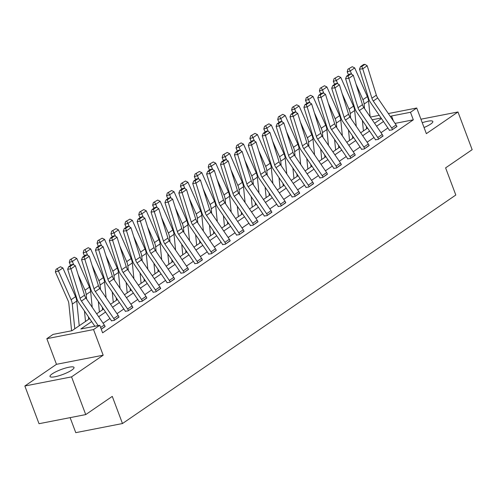 <?xml version="1.0" encoding="UTF-8"?>
<svg xmlns="http://www.w3.org/2000/svg" width="497" height="497" viewBox="0 0 497 497"><rect width="100%" height="100%" fill="white"/><g stroke="black" fill="none" stroke-linecap="round" stroke-linejoin="round"><path stroke-width="0.75" d="M424.053 127.518A12.835 2.615 -20.6 0 0 430.663 124.076A12.835 2.615 -20.6 0 0 432.831 121.479A12.835 2.615 -20.6 0 0 422.245 122.722M52.166 373.899A12.835 2.615 -20.6 0 0 49.992 376.49A12.835 2.615 -20.6 0 0 58.808 375.807A12.835 2.615 -20.6 0 0 71.854 370.054A12.835 2.615 -20.6 0 0 74.028 367.457A12.835 2.615 -20.6 0 0 65.213 368.147A12.835 2.615 -20.6 0 0 52.166 373.899M70.127 417.635L75.774 432.657L122.479 423.537L455.811 195.023L445.604 167.874L472.15 149.678L457.979 111.974L420.922 119.205M122.479 423.537L112.272 396.389L85.726 414.591L39.021 423.705L24.85 386.001L71.556 376.881L103.177 355.206L93.542 329.567L46.836 338.681L53.073 334.406L72.003 330.71L89.646 318.614M103.177 355.206L56.472 364.32L24.85 386.001M56.472 364.32L46.836 338.681M85.726 414.591L71.556 376.881M91.659 321.571L80.843 328.983L99.779 325.293L102.612 332.828L413.318 119.827L395.053 123.393M387.884 127.977L381.006 132.693M373.986 137.501L367.109 142.223M360.095 147.031L353.212 151.747M346.198 156.555L339.314 161.276M332.3 166.085L325.417 170.8M318.403 175.609L311.526 180.33M304.506 185.139L297.628 189.854M290.615 194.662L283.731 199.378M276.717 204.186L269.834 208.908M262.82 213.716L255.936 218.431M248.922 223.24L242.039 227.961M235.025 232.77L228.148 237.485M221.134 242.294L214.25 247.015M207.237 251.824L200.353 256.539M193.339 261.347L186.456 266.069M179.442 270.877L172.558 275.593M165.544 280.401L158.667 285.116M151.647 289.925L144.77 294.646M137.756 299.455L130.873 304.17M123.859 308.979L116.975 313.7M109.961 318.509L103.078 323.224M101.27 329.262L105.047 326.417M111.415 320.758L114.124 320.447L118.945 316.887M125.312 311.234L128.021 310.923L132.842 307.363M139.21 301.71L141.918 301.399L146.739 297.833M153.107 292.18L155.816 291.869L160.637 288.31M166.998 282.656L169.713 282.346L174.534 278.78M180.896 273.126L183.604 272.816L188.425 269.256M194.793 263.603L197.502 263.292L202.322 259.726M208.69 254.073L211.399 253.762L216.22 250.202M222.588 244.549L225.296 244.238L230.117 240.678M236.479 235.019L239.194 234.708L244.015 231.148M250.376 225.495L253.085 225.184L257.906 221.625M264.274 215.971L266.982 215.661L271.803 212.095M278.171 206.441L280.88 206.131L285.7 202.571M292.068 196.918L294.777 196.607L299.598 193.041M305.959 187.388L308.674 187.077L313.495 183.517M319.857 177.864L322.572 177.553L327.386 173.987M333.754 168.334L336.463 168.023L341.284 164.464M347.651 158.81L350.36 158.5L355.181 154.94M361.549 149.28L364.258 148.97L369.078 145.41M375.446 139.756L378.155 139.446L382.976 135.886M389.337 130.233L392.052 129.922L396.873 126.356M388.343 113.552L416.716 108.011L426.358 133.65L457.979 111.974M416.716 108.011L410.485 112.285L391.549 115.981L390.493 116.702M413.318 119.827L410.485 112.285M99.779 325.293L93.542 329.567M370.352 117.062L379.261 115.323M381.1 118.019L372.191 119.758M96.66 313.806L103.544 309.091M110.558 304.282L117.441 299.567M124.455 294.752L131.338 290.037M138.352 285.228L145.23 280.513M152.244 275.705L159.127 270.983M166.141 266.175L173.024 261.459M180.038 256.651L186.922 251.929M193.936 247.121L200.819 242.406M207.833 237.597L214.71 232.876M221.724 228.067L228.608 223.352M235.621 218.543L242.505 213.828M249.519 209.013L256.402 204.298M263.416 199.49L270.3 194.774M277.314 189.966L284.191 185.244M291.211 180.436L298.088 175.721M305.102 170.912L311.986 166.191M318.999 161.382L325.883 156.667M332.897 151.858L339.78 147.137M346.794 142.328L353.678 137.613M360.692 132.805L367.569 128.083M374.583 123.275L381.466 118.559M383.479 121.51L376.596 126.232M369.582 131.04L362.704 135.756M355.69 140.564L348.807 145.286M341.793 150.094L334.91 154.809M327.896 159.618L321.012 164.339M313.998 169.148L307.115 173.863M300.101 178.672L293.224 183.387M286.204 188.201L279.326 192.917M272.313 197.725L265.429 202.441M258.415 207.249L251.532 211.97M244.518 216.779L237.634 221.494M230.62 226.303L223.737 231.024M216.723 235.833L209.846 240.548M202.832 245.356L195.948 250.078M188.935 254.886L182.051 259.602M175.037 264.41L168.154 269.132M161.14 273.94L154.256 278.655M147.242 283.464L140.365 288.179M133.351 292.988L126.468 297.709M119.454 302.518L112.57 307.233M105.557 312.041L98.673 316.763M393.444 121.032L391.549 115.981M98.164 325.603L81.446 301.07A8.232 6.206 55.6 0 1 80.079 298.268L70.922 268.871L67.673 269.219L76.83 298.61A12.344 9.313 -124.4 0 0 78.874 302.816L94.852 326.249M105.128 326.616L105.115 326.585A5.759 4.349 -124.4 0 0 104.295 325.007L85.9 298.014A8.232 6.206 55.6 0 1 84.533 295.218L75.376 265.82L70.922 268.871L69.996 266.541L73.115 264.404L71.816 264.541L68.698 266.678L69.996 266.541M68.698 266.678L67.673 269.219M75.376 265.82L73.115 264.404M60.441 266.759L56.105 269.25L60.441 266.759L62.877 267.97L75.556 296.678A12.344 9.313 55.6 0 1 76.737 301.045L79.228 325.759M62.877 267.97L58.422 271.02L71.102 299.728A12.344 9.313 55.6 0 1 72.282 304.102L74.774 328.815M57.323 268.896L58.422 271.02L55.378 271.909L56.105 269.25M71.593 330.791L68.841 303.53A8.232 6.206 -124.4 0 0 68.058 300.617L55.378 271.909M114.571 320.143L114.558 320.111A5.759 4.349 -124.4 0 0 113.738 318.534L95.343 291.546A8.232 6.206 55.6 0 1 93.976 288.745L84.819 259.347L81.57 259.689L90.727 289.086A12.344 9.313 -124.4 0 0 92.771 293.286L111.166 320.279A1.646 1.242 55.6 0 1 111.403 320.733L111.49 320.963M119.025 317.092L119.013 317.061A5.759 4.349 -124.4 0 0 118.193 315.483L99.791 288.49A8.232 6.206 55.6 0 1 98.431 285.688L89.274 256.297L84.819 259.347L83.894 257.011L87.012 254.874L85.714 255.011L82.595 257.148L83.894 257.011M82.595 257.148L81.57 259.689M89.274 256.297L87.012 254.874M128.468 310.619L128.456 310.588A5.759 4.349 -124.4 0 0 127.636 309.01L109.234 282.016A8.232 6.206 55.6 0 1 107.874 279.215L98.71 249.823L95.461 250.165L104.625 279.556A12.344 9.313 -124.4 0 0 106.669 283.762L125.064 310.755A1.646 1.242 55.6 0 1 125.3 311.203L125.387 311.439M128.456 310.588L132.91 307.537A5.759 4.349 -124.4 0 0 132.09 305.959L113.689 278.966A8.232 6.206 55.6 0 1 112.328 276.164L103.165 246.767L98.71 249.823L97.791 247.487L100.91 245.35L99.605 245.487L96.493 247.624L97.791 247.487M96.493 247.624L95.461 250.165M103.165 246.767L100.91 245.35M74.339 257.235L70.002 259.726L74.339 257.235L76.774 258.44L89.454 287.148A12.344 9.313 55.6 0 1 90.634 291.522L92.218 307.295M78.116 274.624L84.999 290.205A12.344 9.313 55.6 0 1 86.18 294.572L86.633 299.095M88.416 316.813L88.671 319.285M76.774 258.44L72.32 261.497L73.792 264.826M71.22 259.372L72.32 261.497L69.276 262.379L70.002 259.726M70.599 265.373L69.276 262.379M85.509 321.453L84.453 310.992M88.236 247.705L83.9 250.196L88.236 247.705L90.671 248.916L103.351 277.624A12.344 9.313 55.6 0 1 104.525 281.992L106.116 297.765M92.013 265.1L98.897 280.675A12.344 9.313 55.6 0 1 100.077 285.048L100.531 289.571M102.314 307.289L102.562 309.761M90.671 248.916L86.217 251.967L87.689 255.303M85.117 249.842L86.217 251.967L83.173 252.855L83.9 250.196M84.496 255.849L83.173 252.855M99.4 311.93L98.35 301.468M142.366 301.089L142.353 301.064A5.759 4.349 -124.4 0 0 141.533 299.486L123.132 272.493A8.232 6.206 55.6 0 1 121.771 269.691L112.608 240.293L109.359 240.635L118.522 270.033A12.344 9.313 -124.4 0 0 120.566 274.232L138.961 301.225A1.646 1.242 55.6 0 1 139.197 301.679L139.284 301.909M146.82 298.038L146.808 298.007A5.759 4.349 -124.4 0 0 145.981 296.429L127.586 269.436A8.232 6.206 55.6 0 1 126.226 266.634L117.062 237.243L112.608 240.293L111.688 237.957L114.801 235.82L113.502 235.957L110.384 238.094L111.688 237.957M110.384 238.094L109.359 240.635M117.062 237.243L114.801 235.82M156.257 291.565L156.251 291.534A5.759 4.349 -124.4 0 0 155.424 289.956L137.029 262.963A8.232 6.206 55.6 0 1 135.669 260.161L126.505 230.77L123.256 231.111L132.419 260.503A12.344 9.313 -124.4 0 0 134.463 264.708L152.859 291.702A1.646 1.242 55.6 0 1 153.095 292.149L153.182 292.385M160.711 288.508L160.705 288.484A5.759 4.349 -124.4 0 0 159.879 286.906L141.483 259.912A8.232 6.206 55.6 0 1 140.123 257.111L130.959 227.713L126.505 230.77L125.579 228.434L128.698 226.297L127.4 226.433L124.281 228.57L125.579 228.434M124.281 228.57L123.256 231.111M130.959 227.713L128.698 226.297M170.154 282.041L170.142 282.01A5.759 4.349 -124.4 0 0 169.322 280.432L150.926 253.439A8.232 6.206 55.6 0 1 149.566 250.637L140.403 221.24L137.153 221.581L146.311 250.979A12.344 9.313 -124.4 0 0 148.355 255.178L166.756 282.172A1.646 1.242 55.6 0 1 166.992 282.625L167.079 282.855M174.609 278.985L174.596 278.954A5.759 4.349 -124.4 0 0 173.776 277.376L155.381 250.382A8.232 6.206 55.6 0 1 154.014 247.581L144.857 218.189L140.403 221.24L139.477 218.91L142.596 216.767L141.297 216.909L138.178 219.047L139.477 218.91M138.178 219.047L137.153 221.581M144.857 218.189L142.596 216.767M102.133 238.181L97.797 240.672L102.133 238.181L104.569 239.386L117.242 268.094A12.344 9.313 55.6 0 1 118.423 272.468L120.013 288.241M105.911 255.57L112.794 271.151A12.344 9.313 55.6 0 1 113.968 275.518L114.428 280.041M116.211 297.765L116.46 300.238M104.569 239.386L100.114 242.443L101.587 245.773M99.015 240.318L100.114 242.443L97.07 243.325L97.797 240.672M98.387 246.319L97.07 243.325M113.297 302.406L112.241 291.944M116.025 228.651L111.695 231.142L116.025 228.651L118.46 229.862L131.14 258.57A12.344 9.313 55.6 0 1 132.32 262.938L133.91 278.711M119.808 246.046L126.685 261.621A12.344 9.313 55.6 0 1 127.866 265.994L128.319 270.517M130.108 288.235L130.357 290.708M118.46 229.862L114.012 232.913L115.478 236.249M112.912 230.788L114.012 232.913L110.961 233.801L111.695 231.142M112.285 236.796L110.961 233.801M127.195 292.876L126.139 282.414M129.922 219.127L125.586 221.619L129.922 219.127L132.357 220.333L145.037 249.04A12.344 9.313 55.6 0 1 146.217 253.414L147.808 269.188M133.705 236.516L140.583 252.097A12.344 9.313 55.6 0 1 141.763 256.464L142.217 260.987M144.006 278.711L144.254 281.184M132.357 220.333L127.903 223.389L129.375 226.719M126.803 221.264L127.903 223.389L124.859 224.277L125.586 221.619M126.182 227.266L124.859 224.277M141.092 283.352L140.036 272.89M184.052 272.511L184.039 272.48A5.759 4.349 -124.4 0 0 183.219 270.902L164.824 243.909A8.232 6.206 55.6 0 1 163.457 241.107L154.3 211.716L151.051 212.057L160.208 241.449A12.344 9.313 -124.4 0 0 162.252 245.655L180.653 272.648A1.646 1.242 55.6 0 1 180.883 273.095L180.97 273.331M188.506 269.461L188.493 269.43A5.759 4.349 -124.4 0 0 187.673 267.852L169.278 240.859A8.232 6.206 55.6 0 1 167.911 238.057L158.754 208.659L154.3 211.716L153.374 209.38L156.493 207.243L155.194 207.379L152.076 209.517L153.374 209.38M152.076 209.517L151.051 212.057M158.754 208.659L156.493 207.243M143.819 209.597L139.483 212.089L143.819 209.597L146.255 210.809L158.934 239.517A12.344 9.313 55.6 0 1 160.115 243.89L161.705 259.664M147.603 226.992L154.48 242.567A12.344 9.313 55.6 0 1 155.66 246.941L156.114 251.463M157.903 269.181L158.152 271.654M146.255 210.809L141.8 213.859L143.273 217.195M140.701 211.734L141.8 213.859L138.756 214.747L139.483 212.089M140.079 217.742L138.756 214.747M154.989 273.822L153.933 263.36M197.949 262.988L197.936 262.956A5.759 4.349 -124.4 0 0 197.116 261.379L178.715 234.385A8.232 6.206 55.6 0 1 177.354 231.583L168.197 202.186L164.942 202.528L174.105 231.925A12.344 9.313 -124.4 0 0 176.149 236.125L194.544 263.118A1.646 1.242 55.6 0 1 194.781 263.572L194.867 263.808M202.403 259.931L202.391 259.9A5.759 4.349 -124.4 0 0 201.571 258.322L183.169 231.329A8.232 6.206 55.6 0 1 181.809 228.527L172.645 199.135L168.197 202.186L167.272 199.856L170.39 197.719L169.086 197.856L165.973 199.993L167.272 199.856M165.973 199.993L164.942 202.528M172.645 199.135L170.39 197.719M157.717 200.074L153.38 202.565L157.717 200.074L160.152 201.279L172.832 229.993A12.344 9.313 55.6 0 1 174.012 234.36L175.596 250.134M161.494 217.462L168.377 233.043A12.344 9.313 55.6 0 1 169.558 237.417L170.011 241.933M171.794 259.658L172.043 262.13M160.152 201.279L155.698 204.335L157.17 207.665M154.598 202.211L155.698 204.335L152.654 205.224L153.38 202.565M153.977 208.218L152.654 205.224M168.881 264.298L167.831 253.837M211.846 253.458L211.834 253.427A5.759 4.349 -124.4 0 0 211.014 251.849L192.612 224.855A8.232 6.206 55.6 0 1 191.252 222.053L182.088 192.662L178.839 193.004L188.003 222.401A12.344 9.313 -124.4 0 0 190.047 226.601L208.442 253.594A1.646 1.242 55.6 0 1 208.678 254.042L208.765 254.278M216.301 250.407L216.288 250.376A5.759 4.349 -124.4 0 0 215.468 248.798L197.067 221.805A8.232 6.206 55.6 0 1 195.706 219.003L186.543 189.605L182.088 192.662L181.169 190.326L184.288 188.189L182.983 188.326L179.864 190.463L181.169 190.326M179.864 190.463L178.839 193.004M186.543 189.605L184.288 188.189M171.614 190.544L167.278 193.041L171.614 190.544L174.049 191.755L186.729 220.463A12.344 9.313 55.6 0 1 187.903 224.837L189.494 240.61M175.391 207.939L182.275 223.52A12.344 9.313 55.6 0 1 183.449 227.887L183.909 232.41M185.692 250.128L185.94 252.6M174.049 191.755L169.595 194.812L171.067 198.141M168.495 192.687L169.595 194.812L166.551 195.694L167.278 193.041M167.868 198.688L166.551 195.694M182.778 254.768L181.728 244.307M225.744 243.934L225.731 243.903A5.759 4.349 -124.4 0 0 224.905 242.325L206.51 215.331A8.232 6.206 55.6 0 1 205.149 212.53L195.986 183.132L192.737 183.48L201.9 212.871A12.344 9.313 -124.4 0 0 203.944 217.077L222.339 244.064A1.646 1.242 55.6 0 1 222.575 244.518L222.662 244.754M230.192 240.877L230.186 240.846A5.759 4.349 -124.4 0 0 229.359 239.268L210.964 212.275A8.232 6.206 55.6 0 1 209.604 209.479L200.44 180.082L195.986 183.132L195.066 180.802L198.179 178.665L196.88 178.802L193.762 180.939L195.066 180.802M193.762 180.939L192.737 183.48M200.44 180.082L198.179 178.665M185.511 181.02L181.175 183.511L185.511 181.02L187.947 182.231L200.62 210.939A12.344 9.313 55.6 0 1 201.801 215.307L203.391 231.08M189.289 198.415L196.166 213.99A12.344 9.313 55.6 0 1 197.346 218.363L197.806 222.886M199.589 240.604L199.837 243.076M187.947 182.231L183.492 185.282L184.959 188.612M182.393 183.157L183.492 185.282L180.442 186.17L181.175 183.511M181.765 189.164L180.442 186.17M196.675 245.245L195.619 234.783M239.635 234.404L239.629 234.373A5.759 4.349 -124.4 0 0 238.802 232.795L220.407 205.808A8.232 6.206 55.6 0 1 219.047 203.006L209.883 173.608L206.634 173.95L215.797 203.348A12.344 9.313 -124.4 0 0 217.835 207.547L236.237 234.541A1.646 1.242 55.6 0 1 236.473 234.994L236.56 235.224M244.089 231.353L244.077 231.322A5.759 4.349 -124.4 0 0 243.257 229.744L224.861 202.751A8.232 6.206 55.6 0 1 223.501 199.949L214.337 170.552L209.883 173.608L208.957 171.272L212.076 169.135L210.778 169.272L207.659 171.409L208.957 171.272M207.659 171.409L206.634 173.95M214.337 170.552L212.076 169.135M199.403 171.496L195.066 173.987L199.403 171.496L201.838 172.701L214.518 201.409A12.344 9.313 55.6 0 1 215.698 205.783L217.288 221.556M203.186 188.885L210.063 204.466A12.344 9.313 55.6 0 1 211.244 208.833L211.697 213.356M213.486 231.074L213.735 233.547M201.838 172.701L197.384 175.758L198.856 179.088M196.29 173.633L197.384 175.758L194.339 176.64L195.066 173.987M195.663 179.634L194.339 176.64M210.573 235.715L209.517 225.253M253.532 224.88L253.52 224.849A5.759 4.349 -124.4 0 0 252.7 223.271L234.304 196.278A8.232 6.206 55.6 0 1 232.938 193.476L223.78 164.085L220.531 164.426L229.689 193.818A12.344 9.313 -124.4 0 0 231.732 198.023L250.134 225.017A1.646 1.242 55.6 0 1 250.364 225.464L250.457 225.7M257.986 221.824L257.974 221.792A5.759 4.349 -124.4 0 0 257.154 220.214L238.759 193.227A8.232 6.206 55.6 0 1 237.392 190.426L228.235 161.028L223.78 164.085L222.855 161.749L225.973 159.612L224.675 159.748L221.556 161.885L222.855 161.749M221.556 161.885L220.531 164.426M228.235 161.028L225.973 159.612M213.3 161.966L208.964 164.457L213.3 161.966L215.735 163.178L228.415 191.885A12.344 9.313 55.6 0 1 229.595 196.253L231.186 212.026M217.083 179.361L223.961 194.936A12.344 9.313 55.6 0 1 225.141 199.309L225.595 203.832M227.384 221.55L227.632 224.023M215.735 163.178L211.281 166.228L212.753 169.564M210.181 164.103L211.281 166.228L208.237 167.116L208.964 164.457M209.56 170.111L208.237 167.116M224.47 226.191L223.414 215.729M267.429 215.35L267.417 215.325A5.759 4.349 -124.4 0 0 266.597 213.747L248.202 186.754A8.232 6.206 55.6 0 1 246.835 183.952L237.678 154.555L234.422 154.896L243.586 184.294A12.344 9.313 -124.4 0 0 245.63 188.493L264.025 215.487A1.646 1.242 55.6 0 1 264.261 215.94L264.348 216.17M271.884 212.3L271.871 212.269A5.759 4.349 -124.4 0 0 271.051 210.691L252.65 183.697A8.232 6.206 55.6 0 1 251.289 180.896L242.132 151.504L237.678 154.555L236.752 152.219L239.871 150.082L238.572 150.218L235.454 152.355L236.752 152.219M235.454 152.355L234.422 154.896M242.132 151.504L239.871 150.082M227.197 152.442L222.861 154.934L227.197 152.442L229.633 153.648L242.312 182.356A12.344 9.313 55.6 0 1 243.493 186.729L245.077 202.503M230.975 169.831L237.858 185.412A12.344 9.313 55.6 0 1 239.038 189.779L239.492 194.302M241.275 212.026L241.53 214.493M229.633 153.648L225.178 156.704L226.651 160.034M224.079 154.579L225.178 156.704L222.134 157.586L222.861 154.934M223.457 160.581L222.134 157.586M238.361 216.661L237.311 206.205M281.327 205.826L281.314 205.795A5.759 4.349 -124.4 0 0 280.494 204.217L262.093 177.224A8.232 6.206 55.6 0 1 260.732 174.422L251.569 145.031L248.32 145.373L257.483 174.764A12.344 9.313 -124.4 0 0 259.527 178.97L277.922 205.963A1.646 1.242 55.6 0 1 278.158 206.41L278.245 206.646M285.781 202.77L285.769 202.745A5.759 4.349 -124.4 0 0 284.949 201.167L266.547 174.174A8.232 6.206 55.6 0 1 265.187 171.372L256.023 141.974L251.569 145.031L250.65 142.695L253.768 140.558L252.464 140.694L249.351 142.832L250.65 142.695M249.351 142.832L248.32 145.373M256.023 141.974L253.768 140.558M241.095 142.912L236.758 145.404L241.095 142.912L243.53 144.124L256.21 172.832A12.344 9.313 55.6 0 1 257.384 177.199L258.974 192.973M244.872 160.307L251.755 175.882A12.344 9.313 55.6 0 1 252.93 180.256L253.389 184.778M255.172 202.496L255.421 204.969M243.53 144.124L239.076 147.174L240.548 150.51M237.976 145.049L239.076 147.174L236.032 148.063L236.758 145.404M237.349 151.057L236.032 148.063M252.259 207.137L251.209 196.675M299.679 193.246L295.212 196.272A5.759 4.349 -124.4 0 0 294.392 194.694L275.99 167.7A8.232 6.206 55.6 0 1 274.63 164.898L265.466 135.501L262.217 135.843L271.381 165.24A12.344 9.313 -124.4 0 0 273.425 169.44L291.82 196.433A1.646 1.242 55.6 0 1 292.056 196.887L292.143 197.116M299.666 193.215A5.759 4.349 -124.4 0 0 298.84 191.637L280.445 164.644A8.232 6.206 55.6 0 1 279.084 161.842L269.921 132.45L265.466 135.501L264.547 133.165L267.659 131.028L266.361 131.165L263.242 133.308L264.547 133.165M263.242 133.308L262.217 135.843M269.921 132.45L267.659 131.028M254.992 133.389L250.656 135.88L254.992 133.389L257.427 134.594L270.101 163.302A12.344 9.313 55.6 0 1 271.281 167.675L272.872 183.449M258.769 150.777L265.647 166.358A12.344 9.313 55.6 0 1 266.827 170.726L267.287 175.248M269.07 192.973L269.318 195.445M257.427 134.594L252.973 137.65L254.445 140.98M251.873 135.526L252.973 137.65L249.923 138.539L250.656 135.88M251.246 141.527L249.923 138.539M266.156 197.613L265.1 187.152M309.115 186.773L309.109 186.742A5.759 4.349 -124.4 0 0 308.283 185.164L289.888 158.17A8.232 6.206 55.6 0 1 288.527 155.368L279.364 125.977L276.115 126.319L285.278 155.71A12.344 9.313 -124.4 0 0 287.316 159.916L305.717 186.909A1.646 1.242 55.6 0 1 305.953 187.357L306.04 187.593M313.57 183.722L313.564 183.691A5.759 4.349 -124.4 0 0 312.737 182.113L294.342 155.12A8.232 6.206 55.6 0 1 292.981 152.318L283.818 122.921L279.364 125.977L278.438 123.641L281.557 121.504L280.258 121.641L277.14 123.778L278.438 123.641M277.14 123.778L276.115 126.319M283.818 122.921L281.557 121.504M268.883 123.859L264.547 126.35L268.883 123.859L271.319 125.07L283.998 153.778A12.344 9.313 55.6 0 1 285.179 158.152L286.769 173.925M272.667 141.254L279.544 156.828A12.344 9.313 55.6 0 1 280.724 161.202L281.178 165.725M282.967 183.443L283.215 185.915M271.319 125.07L266.864 128.12L268.337 131.456M265.771 125.996L266.864 128.12L263.82 129.009L264.547 126.35M265.143 132.003L263.82 129.009M280.053 188.083L278.997 177.622M323.013 177.249L323 177.218A5.759 4.349 -124.4 0 0 322.18 175.64L303.785 148.646A8.232 6.206 55.6 0 1 302.418 145.845L293.261 116.447L290.012 116.789L299.169 146.186A12.344 9.313 -124.4 0 0 301.213 150.386L319.614 177.379A1.646 1.242 55.6 0 1 319.844 177.833L319.938 178.069M327.467 174.192L327.455 174.161A5.759 4.349 -124.4 0 0 326.635 172.583L308.239 145.59A8.232 6.206 55.6 0 1 306.873 142.788L297.715 113.397L293.261 116.447L292.335 114.117L295.454 111.98L294.156 112.117L291.037 114.254L292.335 114.117M291.037 114.254L290.012 116.789M297.715 113.397L295.454 111.98M282.781 114.335L278.444 116.826L282.781 114.335L285.216 115.54L297.896 144.254A12.344 9.313 55.6 0 1 299.076 148.622L300.666 164.395M286.564 131.724L293.441 147.305A12.344 9.313 55.6 0 1 294.622 151.678L295.075 156.195M296.864 173.919L297.113 176.392M285.216 115.54L280.762 118.597L282.234 121.927M279.662 116.472L280.762 118.597L277.717 119.485L278.444 116.826M279.041 122.473L277.717 119.485M293.951 178.56L292.895 168.098M336.91 167.719L336.898 167.688A5.759 4.349 -124.4 0 0 336.078 166.11L317.682 139.117A8.232 6.206 55.6 0 1 316.316 136.315L307.158 106.923L303.909 107.265L313.067 136.663A12.344 9.313 -124.4 0 0 315.11 140.862L333.506 167.856A1.646 1.242 55.6 0 1 333.742 168.303L333.829 168.539M341.364 164.669L341.352 164.637A5.759 4.349 -124.4 0 0 340.532 163.059L322.131 136.066A8.232 6.206 55.6 0 1 320.77 133.264L311.613 103.867L307.158 106.923L306.233 104.587L309.351 102.45L308.053 102.587L304.934 104.724L306.233 104.587M304.934 104.724L303.909 107.265M311.613 103.867L309.351 102.45M296.678 104.805L292.342 107.302L296.678 104.805L299.113 106.016L311.793 134.724A12.344 9.313 55.6 0 1 312.973 139.098L314.558 154.871M300.455 122.2L307.339 137.781A12.344 9.313 55.6 0 1 308.519 142.148L308.972 146.671M310.755 164.389L311.01 166.862M299.113 106.016L294.659 109.067L296.131 112.403M293.559 106.948L294.659 109.067L291.615 109.955L292.342 107.302M292.938 112.949L291.615 109.955M307.848 169.03L306.792 158.568M350.807 158.195L350.795 158.164A5.759 4.349 -124.4 0 0 349.975 156.586L331.574 129.593A8.232 6.206 55.6 0 1 330.213 126.791L321.05 97.393L317.8 97.741L326.964 127.133A12.344 9.313 -124.4 0 0 329.008 131.338L347.403 158.326A1.646 1.242 55.6 0 1 347.639 158.779L347.726 159.015M355.262 155.139L355.249 155.107A5.759 4.349 -124.4 0 0 354.429 153.53L336.028 126.536A8.232 6.206 55.6 0 1 334.667 123.741L325.504 94.343L321.05 97.393L320.13 95.064L323.249 92.927L321.944 93.063L318.832 95.2L320.13 95.064M318.832 95.2L317.8 97.741M325.504 94.343L323.249 92.927M310.575 95.281L306.239 97.772L310.575 95.281L313.011 96.493L325.69 125.201A12.344 9.313 55.6 0 1 326.864 129.568L328.455 145.341M314.352 112.676L321.236 128.251A12.344 9.313 55.6 0 1 322.416 132.624L322.87 137.147M324.653 154.865L324.901 157.338M313.011 96.493L308.556 99.543L310.029 102.873M307.457 97.418L308.556 99.543L305.512 100.431L306.239 97.772M306.835 103.426L305.512 100.431M321.739 159.506L320.689 149.044M364.705 148.665L364.692 148.634A5.759 4.349 -124.4 0 0 363.872 147.056L345.471 120.063A8.232 6.206 55.6 0 1 344.11 117.267L334.947 87.87L331.698 88.211L340.861 117.609A12.344 9.313 -124.4 0 0 342.905 121.808L361.3 148.802A1.646 1.242 55.6 0 1 361.536 149.255L361.623 149.485M369.159 145.615L369.147 145.584A5.759 4.349 -124.4 0 0 368.327 144.006L349.925 117.012A8.232 6.206 55.6 0 1 348.565 114.211L339.401 84.813L334.947 87.87L334.027 85.534L337.14 83.397L335.842 83.533L332.723 85.67L334.027 85.534M332.723 85.67L331.698 88.211M339.401 84.813L337.14 83.397M324.473 85.757L320.136 88.249L324.473 85.757L326.908 86.963L339.581 115.671A12.344 9.313 55.6 0 1 340.762 120.044L342.352 135.818M328.25 103.146L335.133 118.727A12.344 9.313 55.6 0 1 336.307 123.094L336.767 127.617M338.55 145.335L338.799 147.808M326.908 86.963L322.454 90.019L323.926 93.349M321.354 87.894L322.454 90.019L319.409 90.901L320.136 88.249M320.727 93.896L319.409 90.901M335.637 149.976L334.58 139.514M378.602 139.141L378.59 139.11A5.759 4.349 -124.4 0 0 377.763 137.532L359.368 110.539A8.232 6.206 55.6 0 1 358.008 107.737L348.844 78.34L345.595 78.688L354.759 108.079A12.344 9.313 -124.4 0 0 356.803 112.285L375.198 139.278A1.646 1.242 55.6 0 1 375.434 139.725L375.521 139.961M383.05 136.085L383.044 136.054A5.759 4.349 -124.4 0 0 382.218 134.476L363.823 107.489A8.232 6.206 55.6 0 1 362.462 104.687L353.299 75.289L348.844 78.34L347.919 76.01L351.037 73.873L349.739 74.01L346.62 76.147L347.919 76.01M346.62 76.147L345.595 78.688M353.299 75.289L351.037 73.873M338.364 76.227L334.034 78.719L338.364 76.227L340.799 77.439L353.479 106.147A12.344 9.313 55.6 0 1 354.659 110.514L356.25 126.288M342.147 93.622L349.024 109.197A12.344 9.313 55.6 0 1 350.205 113.571L350.658 118.093M352.448 135.811L352.696 138.284M340.799 77.439L336.351 80.489L337.817 83.825M335.251 78.364L336.351 80.489L333.301 81.378L334.034 78.719M334.624 84.372L333.301 81.378M349.534 140.452L348.478 129.99M392.493 129.611L392.481 129.587A5.759 4.349 -124.4 0 0 391.661 128.009L373.266 101.015A8.232 6.206 55.6 0 1 371.905 98.213L362.742 68.816L359.493 69.158L368.65 98.555A12.344 9.313 -124.4 0 0 370.694 102.755L389.095 129.748A1.646 1.242 55.6 0 1 389.331 130.202L389.418 130.431M396.948 126.561L396.935 126.53A5.759 4.349 -124.4 0 0 396.115 124.952L377.72 97.959A8.232 6.206 55.6 0 1 376.353 95.157L367.196 65.766L362.742 68.816L361.816 66.48L364.935 64.343L363.636 64.48L360.518 66.617L361.816 66.48M360.518 66.617L359.493 69.158M367.196 65.766L364.935 64.343M352.261 66.704L347.925 69.195L352.261 66.704L354.696 67.909L367.376 96.617A12.344 9.313 55.6 0 1 368.557 100.99L370.147 116.764M356.045 84.092L362.922 99.673A12.344 9.313 55.6 0 1 364.102 104.041L364.556 108.563M366.345 126.288L366.593 128.754M354.696 67.909L350.242 70.965L351.714 74.295M349.142 68.841L350.242 70.965L347.198 71.848L347.925 69.195M348.521 74.842L347.198 71.848M363.431 130.922L362.375 120.467M101.258 329.231L105.115 326.585M81.446 301.07L85.9 298.014M80.079 298.268L84.533 295.218M100.618 327.529L104.295 325.007M75.556 296.678L71.102 299.728M76.737 301.045L72.282 304.102M114.558 320.111L119.013 317.061M95.343 291.546L99.791 288.49M93.976 288.745L98.431 285.688M113.738 318.534L118.193 315.483M109.234 282.016L113.689 278.966M107.874 279.215L112.328 276.164M127.636 309.01L132.09 305.959M89.454 287.148L84.999 290.205M90.634 291.522L86.18 294.572M103.351 277.624L98.897 280.675M104.525 281.992L100.077 285.048M142.353 301.064L146.808 298.007M123.132 272.493L127.586 269.436M121.771 269.691L126.226 266.634M141.533 299.486L145.981 296.429M156.251 291.534L160.705 288.484M137.029 262.963L141.483 259.912M135.669 260.161L140.123 257.111M155.424 289.956L159.879 286.906M170.142 282.01L174.596 278.954M150.926 253.439L155.381 250.382M149.566 250.637L154.014 247.581M169.322 280.432L173.776 277.376M117.242 268.094L112.794 271.151M118.423 272.468L113.968 275.518M131.14 258.57L126.685 261.621M132.32 262.938L127.866 265.994M145.037 249.04L140.583 252.097M146.217 253.414L141.763 256.464M184.039 272.48L188.493 269.43M164.824 243.909L169.278 240.859M163.457 241.107L167.911 238.057M183.219 270.902L187.673 267.852M158.934 239.517L154.48 242.567M160.115 243.89L155.66 246.941M197.936 262.956L202.391 259.9M178.715 234.385L183.169 231.329M177.354 231.583L181.809 228.527M197.116 261.379L201.571 258.322M172.832 229.993L168.377 233.043M174.012 234.36L169.558 237.417M211.834 253.427L216.288 250.376M192.612 224.855L197.067 221.805M191.252 222.053L195.706 219.003M211.014 251.849L215.468 248.798M186.729 220.463L182.275 223.52M187.903 224.837L183.449 227.887M225.731 243.903L230.186 240.846M206.51 215.331L210.964 212.275M205.149 212.53L209.604 209.479M224.905 242.325L229.359 239.268M200.62 210.939L196.166 213.99M201.801 215.307L197.346 218.363M239.629 234.373L244.077 231.322M220.407 205.808L224.861 202.751M219.047 203.006L223.501 199.949M238.802 232.795L243.257 229.744M214.518 201.409L210.063 204.466M215.698 205.783L211.244 208.833M253.52 224.849L257.974 221.792M234.304 196.278L238.759 193.227M232.938 193.476L237.392 190.426M252.7 223.271L257.154 220.214M228.415 191.885L223.961 194.936M229.595 196.253L225.141 199.309M267.417 215.325L271.871 212.269M248.202 186.754L252.65 183.697M246.835 183.952L251.289 180.896M266.597 213.747L271.051 210.691M242.312 182.356L237.858 185.412M243.493 186.729L239.038 189.779M281.314 205.795L285.769 202.745M262.093 177.224L266.547 174.174M260.732 174.422L265.187 171.372M280.494 204.217L284.949 201.167M256.21 172.832L251.755 175.882M257.384 177.199L252.93 180.256M275.99 167.7L280.445 164.644M274.63 164.898L279.084 161.842M294.392 194.694L298.84 191.637M270.101 163.302L265.647 166.358M271.281 167.675L266.827 170.726M309.109 186.742L313.564 183.691M289.888 158.17L294.342 155.12M288.527 155.368L292.981 152.318M308.283 185.164L312.737 182.113M283.998 153.778L279.544 156.828M285.179 158.152L280.724 161.202M323 177.218L327.455 174.161M303.785 148.646L308.239 145.59M302.418 145.845L306.873 142.788M322.18 175.64L326.635 172.583M297.896 144.254L293.441 147.305M299.076 148.622L294.622 151.678M336.898 167.688L341.352 164.637M317.682 139.117L322.131 136.066M316.316 136.315L320.77 133.264M336.078 166.11L340.532 163.059M311.793 134.724L307.339 137.781M312.973 139.098L308.519 142.148M350.795 158.164L355.249 155.107M331.574 129.593L336.028 126.536M330.213 126.791L334.667 123.741M349.975 156.586L354.429 153.53M325.69 125.201L321.236 128.251M326.864 129.568L322.416 132.624M364.692 148.634L369.147 145.584M345.471 120.063L349.925 117.012M344.11 117.267L348.565 114.211M363.872 147.056L368.327 144.006M339.581 115.671L335.133 118.727M340.762 120.044L336.307 123.094M378.59 139.11L383.044 136.054M359.368 110.539L363.823 107.489M358.008 107.737L362.462 104.687M377.763 137.532L382.218 134.476M353.479 106.147L349.024 109.197M354.659 110.514L350.205 113.571M392.481 129.587L396.935 126.53M373.266 101.015L377.72 97.959M371.905 98.213L376.353 95.157M391.661 128.009L396.115 124.952M367.376 96.617L362.922 99.673M368.557 100.99L364.102 104.041"/></g></svg>
